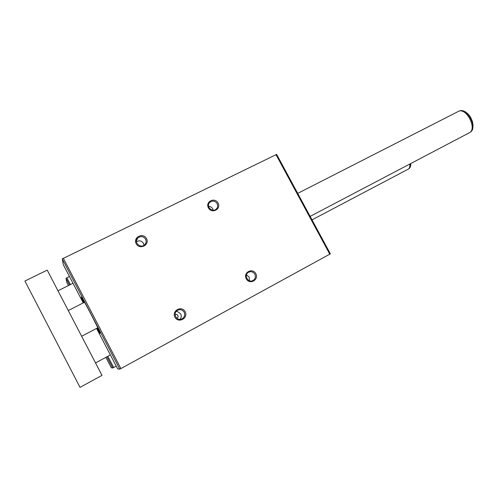 <?xml version="1.0" encoding="UTF-8"?>
<svg xmlns="http://www.w3.org/2000/svg" width="498" height="498" viewBox="0 0 498 498"><rect width="100%" height="100%" fill="white"/><g stroke="black" fill="none" stroke-linecap="round" stroke-linejoin="round"><path stroke-width="0.75" d="M176.846 318.266C178.564 317.151 178.545 315.869 176.784 314.406L175.091 314.618M255.816 273.676C259.221 279.895 249.585 285.124 246.267 278.818C242.875 272.549 252.536 267.395 255.816 273.676M146.505 238.598C149.954 244.979 139.552 250.189 136.191 243.721C132.754 237.297 143.187 232.161 146.505 238.598M218.08 203.053C221.448 209.216 211.694 214.109 208.407 207.859C205.052 201.653 214.831 196.835 218.08 203.053M185.119 311.711C188.605 318.147 178.328 323.725 174.935 317.189C171.461 310.702 181.77 305.206 185.119 311.711M276.595 154.417L62.238 258.904L63.389 264.849L83.247 302.902M330.317 253.88L119.781 369.186L117.634 368.825L96.562 328.437M96.805 328.307L100.123 333.386C100.938 332.888 82.176 296.746 81.292 297.119L83.54 302.753M69.465 276.483L66.004 278.32L66.776 282.291M116.227 366.13L112.76 367.997L111.322 367.754L105.9 357.346M184.173 312.215C185.3 315.022 184.584 317.238 182.025 318.863C176.666 321.783 172.165 312.931 177.637 310.235C180.363 309.096 182.542 309.756 184.173 312.215M176.155 311.48L177.537 311.549L180.724 313.927C181.627 315.894 181.378 317.699 179.983 319.361M254.839 274.199C255.947 276.888 255.318 278.998 252.953 280.536C247.923 283.337 243.466 274.747 248.626 272.219C251.185 271.161 253.258 271.821 254.839 274.199M246.479 274.877L249.174 277.112L249.486 280.76M217.14 203.632C218.099 205.736 217.775 207.579 216.169 209.148C211.992 213.02 205.543 205.861 209.926 202.213C212.708 200.383 215.111 200.856 217.14 203.632M208.587 206.377C210.417 206.427 211.799 207.249 212.733 208.836L213.2 210.2M145.59 239.165C146.518 241.181 146.238 243.012 144.756 244.661C140.648 249.068 133.383 242.308 137.685 238.081C140.679 235.797 143.312 236.158 145.59 239.165M136.446 241.735C139.272 240.173 141.606 240.708 143.461 243.335L143.984 245.277M99.818 332.334L97.234 328.082M83.969 302.535L81.977 297.978M99.532 331.631L97.297 328.051M84.025 302.504L82.388 298.619M102.003 375.374L80.035 387.369L24.9 281.034L47.223 270.115L102.003 375.374M409.835 164.085C410.041 166.432 409.605 168.063 408.522 168.99L312.022 219.873M297.711 193.38L458.994 111.11C466.614 108.265 476.717 127.849 469.988 132.431L310.136 216.387M120.921 368.607L63.302 258.207M329.782 254.21L275.967 154.567M119.781 369.186L62.238 258.904M113.675 367.524L107.823 356.307M70.417 284.563L66.875 277.772M112.76 367.997L106.914 356.792M69.496 285.024L66.004 278.32M68.469 285.541L66.769 282.285M410.501 163.736C410.682 166.008 410.246 167.589 409.188 168.492L409.032 168.604M459.592 110.917L459.903 110.817C467.441 108.004 477.401 127.326 470.753 131.858L470.486 132.057M330.379 253.868L276.62 154.33M182.025 318.863L181.639 319.031M209.926 202.213L209.042 203.333M137.685 238.081L136.433 240.901M95.529 362.936L110.382 354.925M57.98 290.782L73.007 283.275M410.738 163.612C410.894 165.828 410.377 167.459 409.188 168.492L408.522 168.99M81.647 336.262L97.714 327.833M68.27 310.553L84.448 302.286M469.988 132.431L470.753 131.858C472.976 129.492 473.536 126.069 472.428 121.587C470.199 115.922 469.732 116.152 468.083 114.054C465.344 111.309 462.617 110.232 459.903 110.817L458.994 111.11"/></g></svg>
